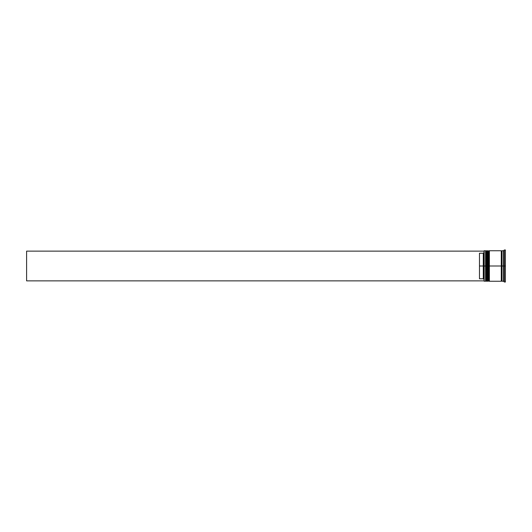 <?xml version="1.0" encoding="UTF-8"?>
<svg xmlns="http://www.w3.org/2000/svg" width="532" height="532" viewBox="0 0 532 532"><rect width="100%" height="100%" fill="white"/><g stroke="black" fill="none" stroke-linecap="round" stroke-linejoin="round"><path stroke-width="0.8" d="M486.035 266L486.035 280.79L486.035 251.21L486.035 266L486.494 266L486.494 281.248L486.494 266L485.576 266L485.576 281.248L485.576 266L484.053 266L484.053 281.096L484.053 250.905L484.053 266L483.289 266L483.289 253.212L479.478 253.212L479.478 266L484.206 266L484.206 281.248L484.206 266L485.576 266L485.576 250.752L486.035 280.79L486.494 281.248L486.647 266L486.647 281.248L486.494 250.752L486.494 266L486.494 250.752L486.035 251.21L486.035 266M487.099 280.79L486.647 281.248L486.647 266L487.099 266L486.647 266L486.494 250.752M486.647 266L486.647 250.752L486.647 266M488.323 266L488.323 280.79L488.323 251.21L488.323 266L488.782 266L488.782 281.248L488.782 266L487.864 266L487.864 281.248L487.864 266L487.099 266L487.099 281.248L487.099 266L487.864 266L487.864 250.752L488.323 280.79L488.782 281.248L488.935 266L488.935 281.248L488.782 250.752L488.782 266L488.782 250.752L488.323 251.21L488.323 266M489.387 280.79L488.935 281.248L488.935 266L489.387 266L488.935 266L488.782 250.752M488.935 266L488.935 250.752L488.935 266M501.663 266L501.663 280.79L501.663 266L502.048 266L501.663 266L501.663 251.21L501.663 266L489.387 266L489.387 281.248L489.387 266L501.663 266L501.663 251.21L501.663 266M504.329 266L503.571 266L503.571 281.248L503.571 266L502.048 266L502.048 281.248L502.048 266L503.571 266L503.571 250.752L503.571 266L504.329 266L504.329 282.013L504.329 266L505.4 266L504.329 266L504.329 249.987L504.329 266M503.877 273.322L503.877 274.226L503.877 273.322M502.048 281.248L503.571 281.248L504.329 282.013L505.4 282.013L505.4 266L505.4 282.013M501.284 250.752L501.284 281.248L501.284 250.752L489.387 250.752L489.387 266L489.387 250.752M484.053 252.447L483.289 253.212L483.289 278.788L484.053 279.553L483.289 278.788L483.289 266L479.478 266L479.478 278.788L483.289 278.788L479.478 278.788L479.478 253.212L483.289 253.212L484.053 252.447M505.4 249.987L505.4 266L505.4 249.987L504.329 249.987L503.571 250.752L502.048 250.752L502.048 266L502.048 250.752M487.099 250.752L487.099 266L487.099 250.752L488.323 251.21M486.035 251.21L485.576 250.752L484.206 250.752L484.206 266L484.053 250.905M503.877 257.774L503.877 258.678L503.877 257.774L503.877 258.678L503.877 257.774L503.877 258.678L504.17 258.08M484.053 280.869L26.6 280.869L26.6 251.131L484.053 251.131L26.6 251.131L26.6 280.869L484.053 280.869M486.647 250.752L487.099 251.21M488.935 250.752L489.387 251.21M501.284 281.175L501.663 280.79L502.048 281.175M501.284 250.825L501.663 251.21L502.048 250.825M486.035 280.79L485.576 281.248L484.053 281.096M487.099 281.248L488.323 280.79M501.284 281.248L489.387 281.248"/></g></svg>
